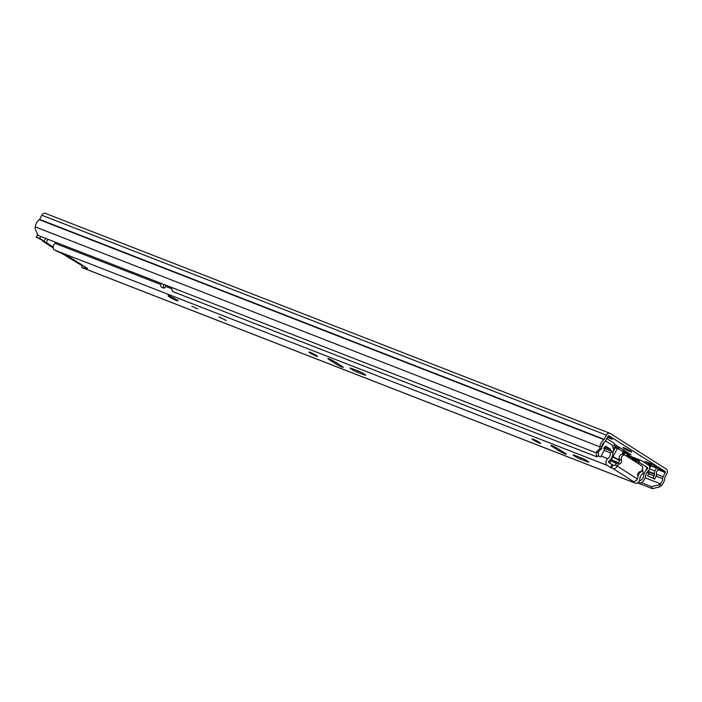 <?xml version="1.0" encoding="UTF-8"?>
<svg xmlns="http://www.w3.org/2000/svg" width="702" height="702" viewBox="0 0 702 702"><rect width="100%" height="100%" fill="white"/><g stroke="black" fill="none" stroke-linecap="round" stroke-linejoin="round"><path stroke-width="1.05" d="M630.422 451.009A4.932 0.483 -152.7 0 0 625.728 448.49A4.932 0.483 -152.7 0 0 622.902 447.525A4.932 0.483 -152.7 0 0 624.148 448.569A4.932 0.483 -152.7 0 0 628.843 451.088A4.932 0.483 -152.7 0 0 631.668 452.053A4.932 0.483 -152.7 0 0 630.422 451.009M658.66 468.725L650.596 463.574L645.015 461.398L651.202 465.329A3.291 2.404 -68.7 0 0 650.859 465.882L649.701 468.129M648.876 470.243A3.729 2.729 -68.7 0 0 648.841 471.551L648.92 472.13A2.194 1.606 -68.7 0 1 648.613 473.753L654.185 475.93L653.097 478.036L654.738 479.071L655.826 476.965A4.826 3.528 111.3 0 0 656.502 473.394L656.431 472.806A1.097 0.799 111.3 0 1 656.581 471.998L658.081 469.103A0.658 0.483 111.3 0 1 658.792 468.778M649.552 468.857L654.94 470.954L656.44 468.058A3.291 2.404 111.3 0 1 656.782 467.506M607.423 437.355L612.337 439.268L607.888 436.442M622.911 451.553L631.124 454.896L614.469 444.147M614.882 445.954L618.76 448.411L618.716 448.903L616.47 448.034M641.295 482.651L651.553 486.644L658.888 484.81L660.24 483.696A5.265 3.852 111.3 0 0 662.6 478.659A3.291 2.404 -68.7 0 1 663.092 476.763L665.259 472.551A0.877 0.641 111.3 0 0 665.119 471.428L608.967 435.758A0.877 0.641 111.3 0 0 608.02 436.188L605.852 440.391A3.291 2.404 -68.7 0 1 604.624 441.821A5.265 3.852 111.3 0 0 601.904 446.63L601.719 448.49L597.7 452.43L595.682 452.641L599.701 448.71L601.719 448.49M658.888 484.81L659.74 486.855L661.091 485.731A7.897 5.774 111.3 0 0 664.627 478.176A0.658 0.483 -68.7 0 1 664.724 477.799L666.9 473.596A3.51 2.571 111.3 0 0 666.312 469.103L610.17 433.424A3.51 2.571 111.3 0 0 609.845 433.257A3.51 2.571 111.3 0 0 606.388 435.143L604.211 439.355A0.658 0.483 -68.7 0 1 603.966 439.636A7.897 5.774 111.3 0 0 599.885 446.849L599.701 448.71M638.864 483.406L652.404 488.689L651.553 486.644M45.569 213.478A3.51 2.571 111.3 0 0 45.244 213.311A3.51 2.571 111.3 0 0 41.787 215.198L39.61 219.401A0.658 0.483 -68.7 0 1 39.365 219.691A7.897 5.774 111.3 0 0 35.284 226.904L35.1 228.764L38.048 235.416L595.682 452.641M659.74 486.855L652.404 488.689M623.613 449.956L622.832 451.483M619.515 447.358L618.716 448.903M619.357 447.253L618.76 448.411M651.202 465.329A3.291 2.404 -68.7 0 1 652.044 464.487M654.94 470.954A3.729 2.729 111.3 0 0 654.422 473.718L654.492 474.298A2.194 1.606 111.3 0 1 654.185 475.93M654.738 479.071L647.525 475.859L648.613 473.753M653.097 478.036L647.525 475.859M39.742 238.461L36.258 237.109L44.182 241.286L39.742 238.461L40.769 236.477M44.182 241.286L45.674 238.382M47.947 239.268L46.227 242.585L53.185 247.007M67.954 256.388L69.086 256.914M73.894 260.161L82.494 265.628M53.212 247.876L42.743 241.225L46.227 242.585M82.353 265.891L62.952 254.071M69.112 257.125L71.051 257.88M37.627 234.45L36.258 237.109M225.561 320.094L218.875 316.997L225.561 320.094M316.321 355.449A4.826 0.465 -152.7 0 0 311.732 352.983A4.826 0.465 -152.7 0 0 308.968 352.044A4.826 0.465 -152.7 0 0 310.187 353.062A4.826 0.465 -152.7 0 0 314.777 355.528A4.826 0.465 -152.7 0 0 317.541 356.467A4.826 0.465 -152.7 0 0 316.321 355.449M351.307 369.077A4.932 0.483 -152.7 0 0 357.52 372.253L364.356 374.912A4.932 0.483 -152.7 0 0 365.663 375.228A4.932 0.483 -152.7 0 0 363.083 373.394A4.932 0.483 -152.7 0 0 358.204 371.007L351.377 368.348A4.932 0.483 -152.7 0 0 350.061 368.041A4.932 0.483 -152.7 0 0 351.307 369.077M539.373 442.339A4.826 0.465 -152.7 0 0 534.784 439.873A4.826 0.465 -152.7 0 0 532.019 438.934A4.826 0.465 -152.7 0 0 533.239 439.952A4.826 0.465 -152.7 0 0 537.829 442.418A4.826 0.465 -152.7 0 0 540.593 443.357A4.826 0.465 -152.7 0 0 539.373 442.339M574.368 455.975A4.932 0.483 -152.7 0 0 580.572 459.143L587.407 461.811A4.932 0.483 -152.7 0 0 588.715 462.118A4.932 0.483 -152.7 0 0 586.135 460.284A4.932 0.483 -152.7 0 0 581.256 457.906L574.429 455.238A4.932 0.483 -152.7 0 0 573.113 454.931A4.932 0.483 -152.7 0 0 574.368 455.975M176.448 299.684A5.484 0.535 -152.7 0 0 171.235 296.876A5.484 0.535 -152.7 0 0 168.085 295.805A5.484 0.535 -152.7 0 0 169.48 296.964A5.484 0.535 -152.7 0 0 174.693 299.763A5.484 0.535 -152.7 0 0 177.834 300.842A5.484 0.535 -152.7 0 0 176.448 299.684M197.622 308.941L191.769 306.23L197.622 308.941M335.345 362.039A4.932 0.483 -152.7 0 0 330.651 359.521A4.932 0.483 -152.7 0 0 327.825 358.555A4.932 0.483 -152.7 0 0 329.071 359.591L335.767 363.847A4.932 0.483 -152.7 0 0 340.461 366.365A4.932 0.483 -152.7 0 0 343.296 367.33A4.932 0.483 -152.7 0 0 342.041 366.295L335.345 362.039M558.397 448.929A4.932 0.483 -152.7 0 0 553.702 446.411A4.932 0.483 -152.7 0 0 550.877 445.445A4.932 0.483 -152.7 0 0 552.123 446.49L558.818 450.737A4.932 0.483 -152.7 0 0 563.513 453.264A4.932 0.483 -152.7 0 0 566.347 454.229A4.932 0.483 -152.7 0 0 565.092 453.185L558.397 448.929M623.183 454.492A3.291 2.404 111.3 0 0 622.876 454.343L624.964 455.159A3.291 2.404 111.3 0 1 625.271 455.308L641.663 465.724A3.291 2.404 111.3 0 1 642.514 469.182A3.291 2.404 111.3 0 1 639.812 471.814A2.413 1.764 -68.7 0 0 637.828 475.465A3.291 2.404 111.3 0 1 637.53 478.553L637.346 478.904A3.835 2.589 -57.6 0 1 633.151 481.353L631.379 480.686L634.959 482.994A3.949 2.887 111.3 0 0 635.328 483.178A3.949 2.887 111.3 0 0 639.803 478.992A5.221 3.817 -68.7 0 1 643.137 473.622L642.707 470.656L641.961 470.366M603.852 448.183L612.837 451.684A8.512 6.23 -68.7 0 1 608.783 461.319A0.658 0.483 111.3 0 0 608.669 462.425L612.916 465.022L611.416 467.927L613.021 468.559A3.835 2.589 122.4 0 0 617.207 466.11L617.391 465.759A3.291 2.404 111.3 0 1 619.638 463.908A2.413 1.764 -68.7 0 0 621.472 460.161A3.291 2.404 111.3 0 1 622.016 456.432A3.291 2.404 111.3 0 1 624.964 455.159M611.416 467.927L610.591 467.506L612.091 464.601M612.837 451.684L610.319 452.764A5.221 3.817 -68.7 0 1 607.835 458.678A3.949 2.887 111.3 0 0 605.949 462.179A3.949 2.887 111.3 0 0 607.169 465.338L610.591 467.506M56.037 242.418A5.221 3.817 -68.7 0 1 55.081 243.348A3.949 2.887 111.3 0 0 53.194 246.85A3.949 2.887 111.3 0 0 54.423 250.009L69.393 257.055L87.522 268.41L82.204 267.664A3.949 2.887 111.3 0 0 82.573 267.848L635.328 483.178M82.564 265.488L81.634 267.295M612.916 465.022L614.522 465.645L615.303 464.952L617.391 465.759M604.124 450.351L610.319 452.764M636.512 480.107A0.658 0.483 111.3 0 0 637.267 479.413A8.512 6.23 -68.7 0 1 637.302 478.983M637.986 476.132A8.512 6.23 -68.7 0 1 642.707 470.656M73.236 259.143L72.999 259.591M622.876 454.343A3.291 2.404 111.3 0 0 619.919 455.616A3.291 2.404 111.3 0 0 619.383 459.345A2.413 1.764 -68.7 0 1 617.549 463.092A3.291 2.404 111.3 0 0 615.303 464.952M226.228 320.542L219.524 317.085M615.04 448.008L614.698 444.936A4.387 3.212 111.3 0 0 613.39 442.795L606.774 438.601M637.521 482.923L638.785 483.415A7.678 5.616 111.3 0 0 645.691 475.596A5.484 4.01 -68.7 0 1 648.139 471.033A3.51 2.571 111.3 0 0 648.63 465.189L641.391 460.591A4.387 3.212 111.3 0 0 640.979 460.38A4.387 3.212 111.3 0 0 639.066 460.424L637.635 460.968M615.11 447.209L613.118 448.253L612.706 445.981A1.755 1.281 111.3 0 0 612.188 445.129L605.536 440.909M639.329 480.852A5.046 3.694 111.3 0 0 643.69 475.728A8.117 5.932 -68.7 0 1 647.305 468.98A0.877 0.641 111.3 0 0 647.428 467.523L640.189 462.916A1.755 1.281 111.3 0 0 640.022 462.837A1.755 1.281 111.3 0 0 639.259 462.855L638.153 463.276M171.815 287.522A7.678 5.616 111.3 0 0 172.464 291.47L596.963 456.835A7.678 5.616 111.3 0 1 596.34 452.571M598.481 451.658A5.046 3.694 111.3 0 0 598.762 455.203L596.963 456.835M160.661 283.178A7.678 5.616 111.3 0 0 161.311 287.127L164.101 288.215A7.678 5.616 -68.7 0 1 163.452 284.266M165.488 285.056A5.046 3.694 -68.7 0 0 165.9 286.583L164.101 288.215M603.676 442.655A8.117 5.932 -68.7 0 1 601.904 446.647L599.885 446.849L35.284 226.904M639.083 481.318L638.785 483.415M625.956 455.747L626.517 455.537A4.387 3.212 -68.7 0 1 628.439 455.493L640.979 460.38M603.264 444.05L603.369 444.085A9.503 6.95 -68.7 0 1 603.852 443.032A9.503 6.95 -68.7 0 1 604.361 442.137A2.185 1.597 -68.7 0 1 604.703 441.769M619.533 460.661L615.408 458.345A40.856 3.975 27.3 0 1 614.601 457.757L613.925 457.792A40.856 3.975 27.3 0 1 613.487 457.467L615.838 458.327A28.519 2.773 27.3 0 1 617.119 459.038L619.278 459.582A29.923 2.913 27.3 0 1 619.497 459.705M615.347 447.727L617.295 448.446A29.923 2.913 27.3 0 1 622.735 451.421L623.016 452.325L622.314 453.685A29.923 2.913 -152.7 0 1 624.719 455.063M612.293 456.282L613.057 456.669A29.923 2.913 27.3 0 1 618.102 459.424M614.083 462.399A2.194 1.606 -68.7 0 1 613.855 462.337A2.194 1.606 -68.7 0 1 613.653 462.241L610.994 460.547M630.466 456.282A1.316 0.965 111.3 0 0 630.37 456.212L625.693 453.246A1.316 0.965 111.3 0 0 624.604 453.448A10.091 7.38 -68.7 0 1 623.622 454.264A4.387 3.212 -68.7 0 1 623.499 454.352M613.925 457.792L612.662 457.3M608.494 461.767L609.994 462.469L612.802 457.037L612.17 456.633M633.502 460.538A29.923 2.913 -152.7 0 0 626.825 456.3M631.045 458.906L632.835 458.915L631.87 459.441M632.835 458.915A40.856 3.975 -152.7 0 0 634.055 459.608L635.793 460.503M638.03 463.417L638.732 462.056A29.923 2.913 27.3 0 0 637.223 460.617L636.679 461.003L635.714 460.635L637.144 460.591M635.205 461.626L636.249 460.24M619.533 459.898A28.519 2.773 -152.7 0 0 618.883 459.529M631.905 458.546L631.08 458.827L632.678 458.845M637.223 460.617L636.073 462.179M640.013 462.829L645.928 466.584A2.159 1.579 -68.7 0 1 646.595 468.971A9.503 6.95 -68.7 0 1 645.814 470.524M611.073 460.38L617.839 463.013M613.802 447.894L613.53 450.921M604.887 441.619A2.185 1.597 -68.7 0 1 606.247 441.382L605.422 441.058M603.369 444.085A9.065 6.625 -68.7 0 1 601.895 446.735M604.826 446.876L609.968 448.876L605.87 446.279A0.658 0.483 -68.7 0 0 605.326 446.375A7.231 5.291 -68.7 0 0 603.755 448.341A4.949 3.615 -68.7 0 1 604.44 449.745L600.815 456.765A4.431 3.238 -68.7 0 1 599.359 456.66A4.431 3.238 -68.7 0 1 599.289 456.633A5.704 4.168 -68.7 0 1 598.499 455.44M609.968 448.876A1.974 1.448 -68.7 0 1 610.582 450.438L610.547 450.789M642.611 469.638A0.658 0.483 -68.7 0 1 642.813 470.2A7.231 5.291 -68.7 0 1 642.716 470.717M611.345 459.854L618.488 462.636M650.859 465.882L656.44 468.058M647.876 464.715L650.868 465.874M658.353 468.796L665.119 471.428M645.147 477.816L660.24 483.696L661.091 485.731M39.365 219.691L603.966 439.636M39.61 219.401L604.211 439.355M41.787 215.198L606.388 435.143M646.832 472.516L648.806 473.288M656.177 476.158L662.6 478.659M648.218 470.972L648.815 471.2M656.545 474.21L663.092 476.763M649.561 466.435L650.412 466.769M657.8 469.647L665.259 472.551M626.746 451.948L626.149 453.088M625.052 450.868L624.332 452.263M648.841 471.551L654.422 473.718M648.92 472.13L654.492 474.298M358.169 370.998L357.52 372.253M581.221 457.888L580.572 459.143M633.151 481.353L613.021 468.559M54.423 250.009L607.169 465.338M82.204 267.664L634.959 482.994M55.081 243.348L160.653 284.477M165.865 286.504L171.806 288.82M601.166 456.081L607.835 458.678M637.346 478.904L617.207 466.11M617.549 463.092L619.638 463.908M619.383 459.345L621.472 460.161M552.448 445.858L552.123 446.49M559.424 449.578L558.818 450.737M587.706 461.232L587.407 461.811M329.396 358.968L329.071 359.591M336.372 362.688L335.767 363.847M364.654 374.341L364.356 374.912M177.352 300.298L176.07 300.035C173.491 299.298 165.347 294.12 170.059 296.218M646.507 467.163L647.428 467.523M646.665 468.725L647.305 468.98M626.517 455.537L639.066 460.424L639.259 462.855M612.706 445.981L614.698 444.936M617.295 448.446L613.057 456.669M633.555 460.573L634.055 459.608M613.653 462.241L616.681 463.417M624.604 453.448L622.806 452.746M622.727 453.913L623.622 454.264M610.582 450.438L604.036 447.885M642.813 470.2L642.198 469.963M45.244 213.311L609.845 433.257M178.089 300.105L176.123 300.061C170.174 297.297 167.646 295.674 168.533 295.182M638.75 462.118L638.065 463.443M615.25 447.595L612.881 452.185M636.214 460.222L637.179 460.6M631.826 458.511L632.756 458.871M616.663 463.434L613.855 462.337"/></g></svg>
